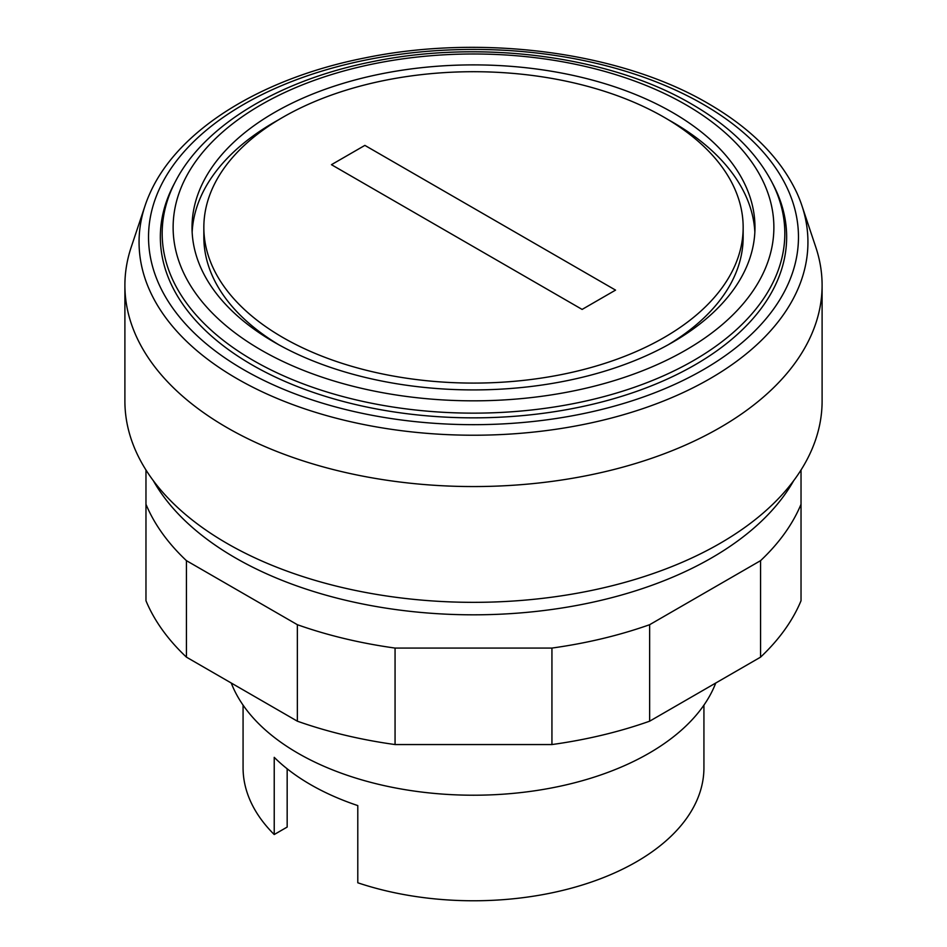 <?xml version="1.0" encoding="UTF-8"?>
<svg xmlns="http://www.w3.org/2000/svg" width="947" height="947" viewBox="0 0 947 947"><rect width="100%" height="100%" fill="white"/><g stroke="black" fill="none" stroke-linecap="round" stroke-linejoin="round"><path stroke-width="1.42" d="M801.032 469.996L801.032 504.254A336.789 194.443 180 0 1 760.559 560.66L649.642 624.7A336.789 194.443 180 0 1 551.935 648.068L395.065 648.068A336.789 194.443 180 0 1 297.358 624.7L186.441 560.66A336.789 194.443 180 0 1 145.968 504.254L145.968 469.996M145.968 504.254L145.968 600.741A336.789 194.443 0 0 0 186.441 657.147L297.358 721.188A336.789 194.443 0 0 0 395.065 744.555L551.935 744.555A336.789 194.443 0 0 0 649.642 721.188L760.559 657.147A336.789 194.443 0 0 0 801.032 600.741L801.032 504.254M760.559 657.147L760.559 560.66M649.642 721.188L649.642 624.7M551.935 744.555L551.935 648.068M395.065 744.555L395.065 648.068M297.358 721.188L297.358 624.7M186.441 657.147L186.441 560.66M145.116 205.558L131.207 247.167A348.603 201.261 0 0 0 124.897 285.296A348.603 201.261 0 0 0 340.091 471.239A348.603 201.261 0 0 0 720.004 427.606A348.603 201.261 0 0 0 822.103 285.296A348.603 201.261 0 0 0 815.793 247.167L801.884 205.558A334.445 193.093 0 0 0 796.924 192.987C780.659 158.232 751.16 128.461 708.427 103.661C620.747 52.026 482.354 33.713 365.246 57.85C261.739 78.116 178.356 129.526 150.076 192.987A334.445 193.093 0 0 0 145.116 205.558A334.445 193.093 0 0 0 237.01 378.67A334.445 193.093 0 0 0 709.99 378.67A334.445 193.093 0 0 0 801.884 205.558M124.897 285.296L124.897 401.078A348.603 201.261 0 0 0 340.091 587.022A348.603 201.261 0 0 0 720.004 543.389A348.603 201.261 0 0 0 822.103 401.078L822.103 285.296M153.319 480.674A336.789 194.443 0 0 0 711.647 557.866A336.789 194.443 0 0 0 793.681 480.674M282.822 117.31A269.658 155.687 0 0 0 203.842 227.398A269.658 155.687 0 0 0 370.301 371.236A269.658 155.687 0 0 0 664.178 337.487A269.658 155.687 0 0 0 743.158 227.398A269.658 155.687 0 0 0 576.699 83.561A269.658 155.687 0 0 0 282.822 117.31M203.842 227.398L203.842 237.046A269.658 155.687 0 0 0 278.726 344.72M754.854 232.228A281.472 162.505 0 0 0 668.274 119.724M278.726 119.724A281.472 162.505 0 0 0 274.464 122.139A281.472 162.505 0 0 0 192.146 232.228M672.536 342.317A281.472 162.505 0 0 0 754.972 227.398A281.472 162.505 0 0 0 581.221 77.263A281.472 162.505 0 0 0 274.464 112.492A281.472 162.505 0 0 0 192.028 227.398A281.472 162.505 0 0 0 365.779 377.545A281.472 162.505 0 0 0 672.536 342.317M175.491 181.398L173.739 184.748A313.149 180.794 0 0 0 312.652 392.176A313.149 180.794 0 0 0 694.932 364.891A313.149 180.794 0 0 0 773.261 184.748L771.509 181.398C755.469 151.39 728.906 125.655 691.807 104.182C610.27 56.181 482.13 39.194 373.449 61.472C280.62 79.631 204.765 124.554 175.491 181.398A311.326 179.741 0 0 0 253.358 360.499A311.326 179.741 0 0 0 693.642 360.499A311.326 179.741 0 0 0 771.509 181.398M703.29 104.383A324.975 187.624 0 0 0 243.71 104.383A324.975 187.624 0 0 0 243.71 369.721A324.975 187.624 0 0 0 703.29 369.721A324.975 187.624 0 0 0 703.29 104.383M231.246 683.012A248.161 143.269 0 0 0 404.109 789.502A248.161 143.269 0 0 0 648.979 753.256A248.161 143.269 0 0 0 715.754 683.012M243.071 705.124L243.071 767.733A230.429 133.042 0 0 0 274.228 834.532L274.228 757.34A230.429 133.042 0 0 0 357.788 805.589L357.788 882.782A230.429 133.042 0 0 0 636.443 861.806A230.429 133.042 0 0 0 703.929 767.733L703.929 705.124M274.228 834.532L287.166 827.062L287.166 768.81M668.274 344.72A269.658 155.687 0 0 0 743.158 237.046L743.158 227.398M615.55 290.113L582.121 309.42L331.45 164.683L364.879 145.388L615.55 290.113M685.9 104.774A300.388 173.431 0 0 0 261.1 104.774A300.388 173.431 0 0 0 261.1 350.035A300.388 173.431 0 0 0 685.9 350.035A300.388 173.431 0 0 0 685.9 104.774"/></g></svg>
